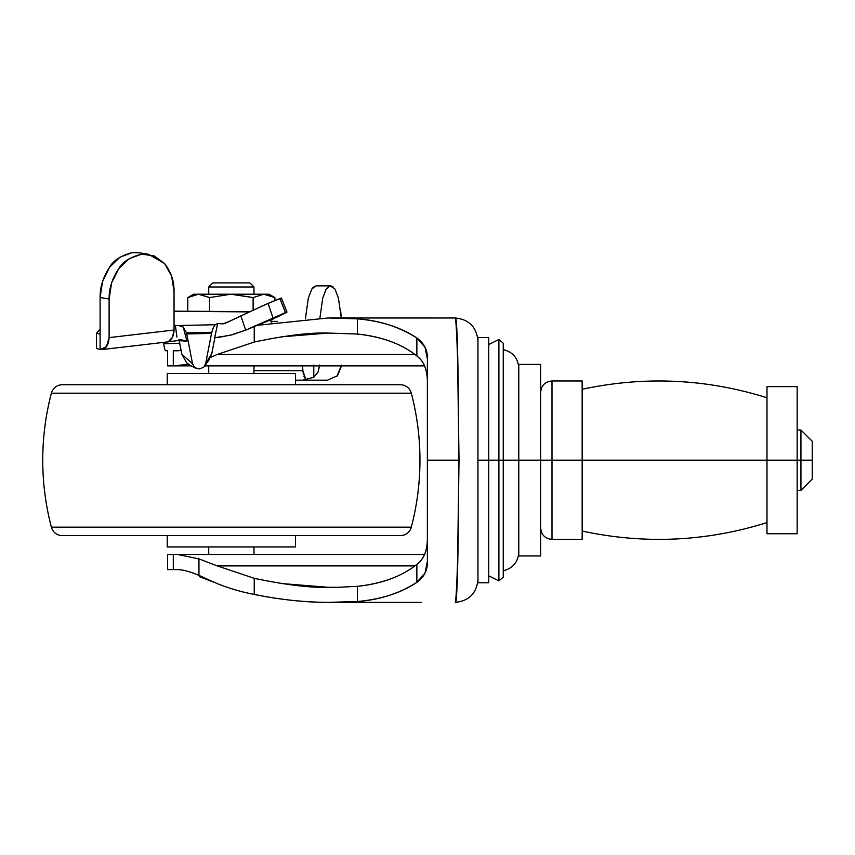 <?xml version="1.0" encoding="UTF-8"?>
<svg xmlns="http://www.w3.org/2000/svg" width="855" height="855" viewBox="0 0 855 855"><rect width="100%" height="100%" fill="white"/><g stroke="black" fill="none" stroke-linecap="round" stroke-linejoin="round"><path stroke-width="1.28" d="M201.876 576.612L199.29 576.612L214.829 582.618L199.29 576.612M208.716 365.876L208.716 373.421L208.716 365.876M208.716 546.933L208.716 554.478L208.716 546.933M253.978 554.478L253.978 546.933L253.978 554.478M253.978 373.421L253.978 365.876L253.978 373.421M253.978 286.981L208.716 286.981L208.716 294.216L208.716 286.981L253.978 286.981L249.895 282.898L212.799 282.898L208.716 286.981L212.799 282.898L249.895 282.898L253.978 286.981L253.978 294.216L253.978 286.981M269.069 294.216L274.904 297.572L269.069 294.216L264.27 294.216L274.904 297.572L263.768 294.216L269.069 294.216M187.79 297.583L198.456 294.216L209.571 297.583L209.571 311.487L209.571 297.583L230.818 294.216L198.905 294.216L209.571 297.583L230.818 294.216L209.571 297.583L230.818 294.216L253.123 297.583L253.133 310.109L253.123 297.583L253.123 310.109L253.133 297.583L263.768 294.216L231.887 294.216L253.123 297.583L263.768 294.216L253.133 297.583L263.768 294.216L193.625 294.216L187.79 297.583L198.456 294.216L187.79 297.583L187.79 311.284L187.79 297.583L187.79 311.284L187.79 297.583L198.456 294.216L193.625 294.216M270.201 320.711L274.434 318.274M277.362 321.373L270.704 321.373M274.904 300.597L274.904 297.572L274.904 300.597M488.739 344.533L498.893 339.478L503.253 343.208L503.253 460.182L518.793 460.182L503.253 460.182L503.253 577.157L503.253 460.182L498.893 460.182L498.893 580.887L498.893 460.182L488.739 460.182L488.739 582.768L488.739 460.182L477.945 460.182L477.945 543.342M477.945 337.586L488.739 337.586L488.739 575.821L488.739 460.182L498.893 460.182L498.893 580.887L498.893 460.182L503.253 460.182L503.253 577.157L498.893 580.887L488.739 575.821M427.372 381.319L427.372 561.585L427.372 358.769L424.967 347.141L416.866 338.024L416.866 355.979C423.834 361.184 427.34 369.627 427.372 381.319C427.233 369.52 423.727 361.077 416.866 355.979L416.866 338.024C401.134 327.433 381.319 321.031 357.422 318.84L357.422 334.038L357.422 318.84L328.213 317.975L257.408 325.306L328.213 317.975L455.32 317.985C459.734 310.269 459.734 610.085 455.33 602.38L455.32 602.38C456.11 598.65 456.859 584.67 457.585 560.442L459.028 460.182L427.372 460.182L459.028 460.182L457.585 359.912C456.859 335.684 456.11 321.704 455.33 317.985L337.971 317.975L357.422 318.84C379.513 320.465 399.328 326.866 416.866 338.024C424.155 343.261 427.66 350.176 427.372 358.769L427.372 539.045C427.34 550.727 423.834 559.17 416.866 564.375C402.085 576.249 382.271 583.57 357.422 586.327L337.971 587.289L357.422 586.327L357.422 601.514L328.213 602.38C305.171 602.38 280.515 599.729 254.234 594.428L254.234 578.322L217.298 565.903L198.948 558.881L198.948 575.362L205.82 578.45C220.857 585.803 236.995 591.126 254.234 594.428L254.234 578.322L217.298 565.903L414.857 565.903L217.298 565.903L198.948 558.881L177.509 554.478L173.298 554.478L173.298 569.569L167.772 569.569M427.372 561.585L424.978 573.181L416.866 582.33L416.866 564.375C423.727 559.277 427.233 550.834 427.372 539.045L427.372 561.585C427.671 570.146 424.176 577.061 416.866 582.33C399.306 593.498 379.492 599.889 357.422 601.514L357.422 586.327C381.715 583.815 401.54 576.505 416.866 564.375L416.866 582.33C401.134 592.921 381.319 599.323 357.422 601.514L337.971 602.38L421.622 602.38L328.213 602.38C303.856 602.23 279.2 599.579 254.234 594.428C236.995 591.126 220.857 585.803 205.82 578.45L198.948 575.362C189.863 571.589 182.714 569.654 177.509 569.569L173.298 569.569L177.509 569.569C183.398 569.825 190.547 571.76 198.948 575.362L198.948 558.881L177.509 554.478L167.644 554.478M173.298 350.785L177.509 350.785L173.298 350.785L173.298 365.876L188.431 364.337L177.509 365.876L191.178 365.876L173.298 365.876L173.298 350.785M254.234 325.937L254.234 342.032L217.298 354.451L414.857 354.451L217.298 354.451L210.565 357.411L217.298 354.451L254.234 342.032L254.234 326.963M281.06 583.495L328.213 587.289L337.971 587.289L328.213 587.289C310.728 587.951 286.062 584.959 254.234 578.322M254.234 342.032C286.062 335.395 310.728 332.403 328.213 333.065L357.422 334.038C382.271 336.785 402.085 344.105 416.866 355.979C401.54 343.849 381.715 336.539 357.422 334.038L328.213 333.065L281.06 336.859M167.644 569.569L173.298 569.569L173.298 554.478L167.772 554.478M167.601 365.876L173.298 365.876L167.601 365.876L167.601 350.785M424.54 554.478L177.509 554.478L424.54 554.478M204.762 365.876L424.54 365.876L204.762 365.876M181.11 350.507L177.509 350.785M477.945 340.611C476.513 326.973 468.968 319.428 455.33 317.985M477.945 579.743C476.513 593.381 468.968 600.926 455.33 602.38M503.253 460.182L503.253 343.208L503.253 460.182M498.893 460.182L498.893 339.478L498.893 460.182M488.739 541.952L488.739 460.182L488.739 582.768L477.945 582.768M488.739 573.438L488.739 521.657M477.945 377.012L477.945 460.182L488.739 460.182L488.739 353.339M488.739 460.182L488.739 337.586L488.739 460.182M477.945 582.437L477.945 337.917M190.986 365.78L186.636 362.851L181.826 354.173L179.176 340.589L181.826 354.173L192.578 363.856L186.486 332.862L183.237 327.08L186.486 332.862L211.751 332.296L213.419 327.315L215.289 324.729L178.748 325.552L183.237 327.08L186.85 341.092L177.84 340.621L170.231 341.519L170.231 340.365L170.231 341.519L168.499 341.498C172.015 339.585 173.864 335.769 174.046 330.019L174.046 291.405L171.577 275.983L164.534 263.49L154.007 255.827L141.577 254.159L129.148 258.734L118.61 268.855L111.578 282.994L109.109 298.994L109.109 337.607L174.046 330.019L172.528 337.212L168.499 341.498L170.231 341.519L168.499 341.498M271.74 322.752L269.795 320.187L271.74 322.752M341.53 365.876L337.436 375.74L327.518 380.165L295.467 380.165L326.439 380.165M341.273 317.975L340.728 311.477M341.284 317.975L338.409 298.021L334.936 289.022L330.287 285.859L326.215 289.022L322.763 298.021L319.909 318.092M332.958 286.671L330.842 285.859M313.774 365.876L313.774 377.29L318.092 371.925L319.642 365.074M313.774 365.074L313.774 377.29L305.78 379.438L302.894 370.728L302.552 365.876L302.894 370.728L253.978 370.728L302.894 370.728L303.354 374.287M165.827 350.785C165.015 350.71 164.331 348.359 163.786 343.721C164.331 348.359 165.015 350.71 165.827 350.785L166.501 350.785M174.046 325.627L175.371 325.509L176.932 337.084M96.529 348.455L100.099 349.524L96.529 348.455L96.529 333.226L96.529 348.455M96.529 333.204L100.099 334.273L96.529 333.204L100.099 329.132M224.587 323.607L230.209 320.946L223.134 323.863L217.619 323.564L214.712 337.757L230.465 335.203L245.684 330.137L240.821 315.89L224.747 323.543L263.618 305.342L281.391 298.01M286.895 312.128L277.854 316.713L249.874 328.256L285.452 312.599L279.884 298.545L268.053 303.418L272.948 317.761L268.053 303.418L240.821 315.89L245.684 330.137L232.165 334.765L219.115 337.308L214.712 337.757L217.619 323.564L215.289 324.729L174.046 325.616M174.046 311.338L249.275 311.893L174.046 311.338M224.747 323.543L217.619 323.564L215.289 324.729L213.419 327.315L211.751 332.296L205.67 363.557L211.816 353.5L214.872 337.746L211.816 353.5L208.46 360.789M296.129 365.876L301.922 365.876M278.035 316.628L267.936 320.807M163.786 343.721L179.689 343.229L163.786 343.721L163.626 342.374M279.628 299.026C281.851 297.85 281.936 297.679 279.884 298.545L285.452 312.599L245.684 330.137L273.002 318.862M285.452 312.599L286.094 312.599M178.941 339.36L186.85 341.092L178.941 339.36M171.823 341.177L170.231 341.519M315.965 285.859L330.287 285.859L315.965 285.859L311.84 289.022L308.334 298.021L305.406 318.797L308.334 298.021L311.84 289.022L313.422 287.024M100.099 349.567L100.099 297.519L100.099 349.567L106.469 346.649L109.109 337.607L109.109 298.994L100.099 297.519L102.547 281.519L109.504 267.369L119.914 257.216L132.194 252.62L139.718 252.856M148.61 254.309L139.141 252.759L132.194 252.62C120.801 255.645 113.245 260.561 109.504 267.369C103.092 277.17 99.96 287.227 100.099 297.519L109.109 298.994C108.959 288.701 112.123 278.655 118.61 268.855C122.404 262.058 130.056 257.152 141.577 254.159L148.61 254.309L164.534 263.49C171.021 271.772 174.196 281.071 174.046 291.405L174.046 330.019L109.109 337.607C108.724 344.789 106.148 348.797 101.371 349.631M282.246 365.876L301.847 365.876M282.31 365.876L296.204 365.876M319.62 365.876L317.91 372.288L313.774 377.29L302.745 380.165L305.78 379.438L303.835 376.157M336.902 376.296L341.54 365.074M200.123 368.804L198.125 368.847L194.502 367.319L192.578 363.856L186.743 333.952L211.516 333.397L205.67 363.557L203.757 367.116L200.123 368.804L195.87 368.302L194.502 367.319M211.751 332.296L186.486 332.862L186.743 333.952L211.516 333.397L211.751 332.296M192.578 363.867L181.826 354.173L186.636 362.851L190.783 365.641M204.484 366.261L208.844 360.265L211.816 353.5L203.757 367.116M175.371 325.509L178.748 325.552L183.237 327.08L186.85 341.092L177.84 340.621M319.898 318.092L322.763 298.021L326.215 289.022L330.287 285.859M540.67 392.285C541.343 385.413 545.116 381.64 551.988 380.967L582.159 380.967L582.159 460.182L766.988 460.182L766.988 533.734L797.159 533.734L797.159 460.182L800.932 460.182L800.932 430.001L800.932 460.182L812.25 460.182L812.25 441.319L812.25 479.035L812.25 460.182L800.932 460.182L800.932 490.353L800.932 460.182L797.159 460.182L797.159 386.62L766.988 386.62L766.988 460.182L797.159 460.182L582.159 460.182L582.159 539.387L582.159 460.182L551.988 460.182L551.988 539.387L551.988 460.182L551.988 539.387L551.988 460.182L540.67 460.182L551.988 460.182L551.988 380.967L551.988 460.182L582.159 460.182L582.159 380.967L582.159 539.387L551.988 539.387C545.116 538.714 541.343 534.941 540.67 528.069M551.988 460.182L551.988 380.967L551.988 460.182M797.159 533.734L766.988 533.734L766.988 386.62L797.159 386.62L766.988 386.62L797.159 386.62L797.159 533.734M540.67 364.401L540.67 555.953L518.793 555.953L540.67 555.953L540.67 364.401L518.793 364.401L540.67 364.401M518.793 364.401L518.793 460.182L540.67 460.182L518.793 460.182L518.793 555.953L518.793 364.401M295.467 384.739L295.467 373.421L167.227 373.421L167.227 384.739L167.227 373.421L295.467 373.421L295.467 384.739M51.386 393.182L411.308 393.182A11.318 11.318 0 0 0 400.364 384.739L62.34 384.739A11.318 11.318 0 0 0 51.386 393.182A264.035 264.035 0 0 0 51.386 527.172L411.308 527.172A264.035 264.035 0 0 0 411.308 393.182L51.386 393.182A11.318 11.318 0 0 1 62.34 384.739L400.364 384.739A11.318 11.318 0 0 1 411.308 393.182A264.035 264.035 0 0 1 411.308 527.172L51.386 527.172A11.318 11.318 0 0 0 62.34 535.615L400.364 535.615A11.318 11.318 0 0 0 411.308 527.172A11.318 11.318 0 0 1 400.364 535.615L62.34 535.615A11.318 11.318 0 0 1 51.386 527.172A264.035 264.035 0 0 1 51.386 393.182M167.227 546.933L295.467 546.933L295.467 535.615L295.467 546.933L167.227 546.933L167.227 535.615L167.227 546.933M503.253 570.777C512.893 568.319 518.077 562.13 518.793 552.202M167.601 554.478L167.601 569.569M503.253 349.588C512.893 352.036 518.077 358.224 518.793 368.152M272.948 318.894L244.808 330.5M286.97 312.096L281.38 297.989M101.724 349.599L169.301 341.711M249.713 311.69L174.046 311.135M195.87 368.302L190.024 365.277M812.25 479.035L800.932 490.353L797.159 490.353M766.988 522.597C706.123 541.653 644.51 544.475 582.159 531.062M766.988 397.757C706.123 378.701 644.51 375.879 582.159 389.292M812.25 441.319L800.932 430.001L797.159 430.001"/></g></svg>
